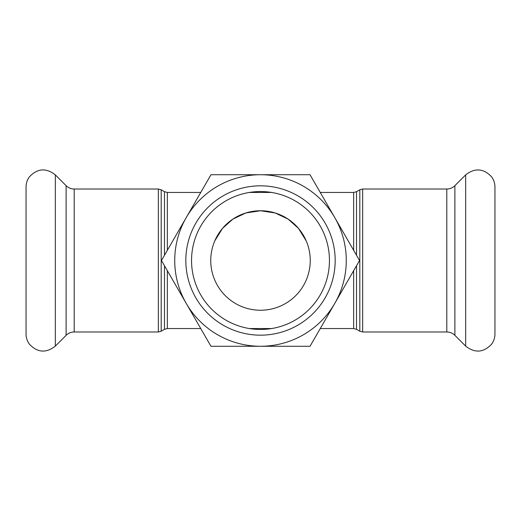 <?xml version="1.0" encoding="UTF-8"?>
<svg xmlns="http://www.w3.org/2000/svg" width="521" height="521" viewBox="0 0 521 521"><rect width="100%" height="100%" fill="white"/><g stroke="black" fill="none" stroke-linecap="round" stroke-linejoin="round"><path stroke-width="0.78" d="M306.244 240.936L298.461 228.354L288.12 219.126L275.205 212.972L260.5 210.751A49.749 49.749 0 0 1 310.249 260.5A49.749 49.749 0 0 1 260.5 310.249A49.749 49.749 0 0 1 210.751 260.5A49.749 49.749 0 0 1 260.5 210.751L245.795 212.972L232.88 219.126L222.539 228.354L214.756 240.936M191.546 260.5A68.954 68.954 0 0 1 294.977 200.787A68.954 68.954 0 0 1 294.977 320.213A68.954 68.954 0 0 1 191.546 260.5M185.828 260.5A74.672 74.672 0 0 0 297.836 325.169A74.672 74.672 0 0 0 297.836 195.831A74.672 74.672 0 0 0 185.828 260.5M186.218 303.385A85.776 85.776 0 0 0 334.782 303.385A85.776 85.776 0 0 0 260.5 174.724A85.776 85.776 0 0 0 186.218 303.385L161.458 260.5L210.979 174.724L310.021 174.724L359.542 260.5L310.021 346.276L210.979 346.276L186.218 303.385M494.95 260.5L494.95 333.981C494.917 337.738 493.804 341.131 491.596 344.173C483.54 352.671 474.898 353.323 465.663 346.113L465.663 174.887C474.898 167.677 483.54 168.329 491.596 176.827C493.804 179.869 494.917 183.262 494.95 187.019L494.95 260.5M26.05 260.5L26.05 333.981C26.083 337.738 27.196 341.131 29.404 344.173C37.46 352.671 46.102 353.323 55.337 346.113L55.337 174.887C46.102 167.677 37.46 168.329 29.404 176.827C27.196 179.869 26.083 183.262 26.05 187.019L26.05 260.5M356.514 255.257L356.514 191.689L359.803 189.787L359.803 331.213L362.662 331.981L362.662 189.019L446.797 189.019L446.797 331.981C449.936 332.027 452.632 333.14 454.885 335.329L465.663 346.113M353.655 270.699L353.655 328.549L356.514 329.311L356.514 265.743M320.259 192.451L353.655 192.451L353.655 250.301M167.345 250.301L167.345 192.451L200.741 192.451M164.486 265.743L164.486 329.311L167.345 328.549L167.345 270.699M167.345 192.451L164.486 191.689L164.486 255.257M164.486 329.311L161.197 331.213L161.197 189.787L164.486 191.689M158.338 331.981L74.203 331.981L74.203 189.019L158.338 189.019L158.338 331.981L161.197 331.213M446.797 189.019C449.936 188.973 452.632 187.86 454.885 185.671L454.885 335.329M74.203 189.019C71.064 188.973 68.368 187.86 66.115 185.671L66.115 335.329L55.337 346.113M359.803 189.787L362.662 189.019M356.514 329.311L359.803 331.213M362.662 331.981L446.797 331.981M353.655 192.451L356.514 191.689M167.345 328.549L200.741 328.549M249.357 328.549L271.643 328.549M320.259 328.549L353.655 328.549M249.357 192.451L271.643 192.451M158.338 189.019L161.197 189.787M454.885 185.671L465.663 174.887M66.115 185.671L55.337 174.887M74.203 331.981C71.064 332.027 68.368 333.14 66.115 335.329"/></g></svg>
